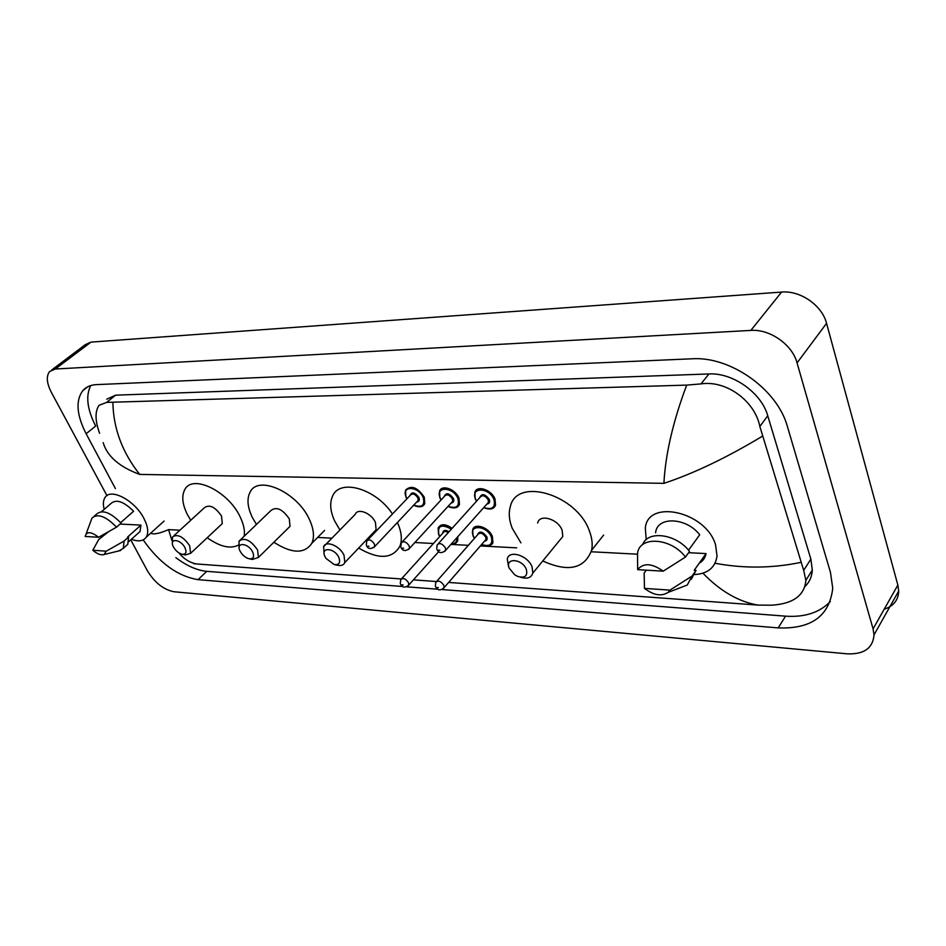 <?xml version="1.0" encoding="UTF-8"?>
<svg xmlns="http://www.w3.org/2000/svg" width="946" height="946" viewBox="0 0 946 946"><rect width="100%" height="100%" fill="white"/><g stroke="black" fill="none" stroke-linecap="round" stroke-linejoin="round"><path stroke-width="1.42" d="M51.805 369.886L85.223 344.722L90.993 342.109L781.585 292.078C800.281 290.268 822.109 305.357 826.556 323.331L897.86 585.089L898.7 591.025C898.381 600.083 893.544 606.15 884.203 609.212M106.957 495.633L51.321 392.271C46.65 383.095 46.082 376.189 49.618 371.542L55.317 369.011L750.828 330.414C769.843 328.901 792.299 344.592 797.064 362.897L873.075 628.889L874.009 634.884C872.922 648.199 863.982 654.514 847.167 653.828L173.981 591.747C163.563 589.677 154.706 582.689 147.399 570.769L130.761 539.859M143.177 539.906C159.389 563.012 177.682 576.268 198.081 579.662L778.18 627.896C811.337 629.196 829.524 615.988 832.74 588.27L830.47 572.401L787.439 426.646C777.47 389.303 730.206 356.074 692.023 358.794L96.315 384.632C90.473 384.939 85.944 386.961 82.704 390.733C75.503 400.773 76.638 415.105 86.133 433.753L115.436 488.609M812.247 571.077L811.361 571.597M441.936 589.547L785.547 616.165C804.762 617.454 819.685 612.57 830.328 601.526M175.861 557.667C186.752 565.85 197.052 570.414 206.748 571.337L402.7 586.508M406.709 586.827L437.844 589.228M90.781 385.542C85.518 395.818 87.15 409.311 95.688 426.043L86.133 433.753M805.011 586.461C809.492 582.133 811.928 576.67 812.307 570.071L810.864 559.11L767.75 415.755C761.435 392.779 732.748 372.511 708.98 373.954L115.637 395.168L106.744 399.188M99.59 433.292C95.073 420.745 94.884 411.427 99.023 405.337L106.591 402.393L686.69 385.105L700.951 383.899C726.623 379.961 755.026 401.4 759.851 426.469L803.686 570.403L805.862 580.312C804.597 595.483 793.221 603.773 771.735 605.204L758.136 605.097C738.826 601.893 720.426 591.262 702.925 573.205M178.936 552.902C183.914 559.027 189.815 562.716 196.638 563.97L401.222 578.952M413.437 579.851L436.343 581.53M448.629 582.429L758.136 605.097M196.638 563.97L193.623 563.615M762.358 436.248C726.528 457.781 693.714 473.473 663.903 483.347C665.464 454.104 673.067 421.36 686.69 385.105M112.893 402.748C113.402 428.55 122.33 452.436 139.701 474.419C119.373 466.91 107.194 456.315 103.173 442.633M150.733 533.13C153.406 534.75 159.354 533.579 168.577 529.618L171.983 540.781M715.034 563.26C743.745 568.605 772.338 568.31 800.789 562.397M104.226 509.338C102.854 504.301 103.138 500.351 105.065 497.478C110.8 487.651 135.03 500.588 143.958 518.526C148.025 526.532 148.77 532.764 146.228 537.198C143.354 541.183 138.412 541.881 131.399 539.279M120.65 522.653L133.575 511.278C123.76 501.475 116.24 498.885 111.001 503.485L101.506 511.68M85.175 536.465L85.187 536.37C86.654 531.238 91.123 531.534 98.609 537.269L85.175 536.465M86.133 533.875L91.987 518.089C97.663 513.205 105.846 516.22 116.547 527.147L121.088 523.162C110.422 512.259 102.239 509.267 96.539 514.175L94.068 516.303M98.609 537.269L116.547 527.147M92.814 550.253L106.248 551.187L104.025 554.545C101.009 555.456 97.272 554.025 92.814 550.253L98.715 539.504L108.542 531.735M120.059 524.06L140.942 525.113L140.055 531.522L137.998 533.367M140.942 525.113L127.615 536.997L128.573 537.056L127.793 544.317L125.617 546.268M128.573 537.056L124.08 541.065L123.323 548.325L118.865 550.927M124.08 541.065L106.248 551.187M184.978 547.746C186.941 552.417 185.96 554.593 182.022 554.238C178.546 553.221 175.696 550.809 173.473 547.013L173.106 546.232C169.121 537.789 180.804 539.208 184.978 547.746M172.456 542.602L172.468 537.044C177.446 533.615 183.193 536.524 189.685 545.759L190.619 553.327L185.463 554.947L182.022 554.238M220.773 525.006L222.275 523.587L221.518 516.043C215.215 506.938 209.539 504.147 204.478 507.671L173.91 535.72M190.749 520.265L187.414 514.6C182.2 504.052 181.396 495.609 184.99 489.259C192.901 474.052 228.424 491.435 240.118 516.823C243.713 524.238 245.049 530.73 244.127 536.299M238.569 545.05C230.398 549.212 219.945 546.776 207.221 537.73M252.665 552.038C254.592 556.981 253.362 559.216 248.964 558.743C245.381 557.667 242.483 555.243 240.272 551.471L240.154 551.246C235.128 541.881 248.254 542.626 252.665 552.038M239.172 547.296L239.007 541.218C244.423 537.115 250.619 540.036 257.584 549.969L258.435 557.454L252.31 559.464L249.236 558.802M288.152 528.175L289.996 526.366L289.31 518.893C282.558 509.114 276.433 506.323 270.934 510.533L239.007 541.218M256.449 524.462L252.286 517.332C247.438 507.115 246.705 498.708 250.111 492.121C258.187 474.525 297.647 492.405 309.531 519.744C313.847 529.263 314.604 537.127 311.802 543.347C304.458 554.084 291.817 553.717 273.879 542.247M338.857 557.501C340.702 562.835 339.106 565.152 334.056 564.466L326.027 558.424L324.986 556.626C319.985 546.788 334.529 547.616 338.857 557.501M324.111 553.445L323.627 546.67C325.932 540.036 340.063 545.96 344.037 555.326L344.829 562.574C343.575 565.2 341.033 566.063 337.202 565.176L334.636 564.585M373.765 532.208L376.094 529.748L375.456 522.523C371.672 513.264 357.718 507.624 355.27 514.293L323.627 546.67M397.391 522.499L397.828 523.469C401.612 532.302 402.31 539.859 399.933 546.149C392.389 559.062 378.625 559.701 358.64 548.065M339.921 529.997L334.565 520.808C330.213 511.136 329.551 502.917 332.578 496.142C339.685 478.286 375.739 488.467 392.472 513.974M526.343 569.397C527.844 576.102 524.912 578.42 517.533 576.362L514.766 574.825L509.291 568.321C504.407 557.454 522.298 558.471 526.343 569.397M508.629 566.89L507.257 559.051C508.972 549.496 528.034 555.468 532.101 566.973L532.823 573.122C531.226 577.852 527.135 579.224 520.584 577.226M559.204 540.887L562.787 536.512L562.172 530.399C558.329 519.023 539.539 513.453 537.659 523.008M520.915 542.862L512.235 528.294C509.09 520.347 508.463 513.122 510.332 506.618C516.693 476.571 577.379 494.569 589.606 531.557C592.113 538.357 592.787 544.6 591.605 550.288C584.427 568.865 568.156 572.436 542.779 560.966M646.224 539.658L645.314 528.152C647.596 498.66 706.035 511.514 715.543 544.778L717.033 555.988C715.353 567.458 707.975 573.643 694.872 574.541M688.534 550.217L699.721 534.762C686.11 517.095 656.938 516.209 655.59 532.799M637.651 569.646C643.375 562.645 651.9 563.166 663.217 571.171L637.651 569.646L637.533 553.729C638.834 535.732 670.974 537.482 685.472 557.052L689.528 551.435C676.449 533.84 647.643 530.008 642.665 544.636M663.217 571.171L685.472 557.052M688.617 552.701L706.059 553.576C705.267 557.833 703.008 561.013 699.271 563.154M706.059 553.576L694.21 570.272L696.031 570.379L691.183 579.46M669.945 590.138L668.124 592.385C661.479 596.642 653.591 595.318 644.463 588.377L669.945 590.138L692.023 576.031L687.281 585.018L676.969 588.98M644.463 588.377L644.155 573.087L646.319 570.166M696.031 570.379L692.023 576.031M637.474 554.19L591.238 551.766M516.693 547.852L480.355 545.948M468.341 545.322L450.923 544.411M433.457 543.501L414.88 542.519M331.928 538.179L317.643 537.434M179.906 530.209L168.577 529.618M663.903 483.347L139.701 474.419M873.075 628.889L897.86 585.089M797.064 362.897L826.556 323.331M750.828 330.414L781.585 292.078M55.317 369.011L90.993 342.109M785.547 616.165L778.18 627.896M206.748 571.337L198.081 579.662M115.637 395.168L106.591 402.393M708.98 373.954L700.951 383.899M767.75 415.755L759.851 426.469M810.864 559.11L803.686 570.403M438.542 534.254L438.152 527.939C440.812 523.599 445.471 523.729 452.117 528.317M451.372 529.157C441.557 523.765 437.395 525.538 438.861 534.49L439.878 536.394M400.3 583.587L400.749 579.685C402.972 577.557 405.562 578.55 408.495 582.665L408.767 585.066L407.951 586.047M403.138 584.912L401.896 584.817L403.138 584.912M448.286 532.586C445.779 531.084 444.064 531.144 443.142 532.775L401.672 578.656M457.793 536.701L457.71 540.769L455.901 543.122M442.763 533.201C443.13 530.079 445.223 529.594 449.043 531.747M451.396 543.879C455.393 543.796 457.214 541.751 456.859 537.754M473.035 535.874L472.645 529.725C474.537 522.499 489.082 527.442 492.393 536.524L492.913 542.235L490.986 544.861M481.632 544.494C489.792 547.036 493.032 544.529 491.329 536.973C486.847 525.089 467.986 524.344 473.378 536.122L474.525 538.286M477.47 534.939C479.279 530.611 482.401 531.214 486.812 536.76C487.663 539.362 486.918 540.828 484.553 541.124M484.931 540.698L485.96 539.504L485.759 537.198C482.827 533.036 480.201 532.137 477.848 534.502L436.792 581.234M435.361 586.177L435.787 582.381C438.093 580.075 440.765 581.057 443.828 585.314L444.1 587.643L443.213 588.743M438.365 587.608L437.064 587.513L438.365 587.608M405.893 496.946L405.538 490.123C411.226 484.896 417.47 487.249 424.281 497.182L424.778 503.591L422.968 505.814M413.769 505.129C421.951 507.967 425.097 505.471 423.229 497.62C418.522 485.759 400.643 485.416 406.201 497.158L407.005 498.708M409.996 495.562C411.782 491.506 414.774 492.157 418.948 497.501C419.87 500.233 419.149 501.723 416.748 501.971M417.151 501.534L418.108 500.529L417.907 497.939C415.176 493.966 412.669 493.032 410.41 495.136L367.698 540.012M366.279 545.085L366.776 540.982C368.999 538.936 371.542 539.941 374.403 544.009L374.675 546.611L373.859 547.545M367.805 546.197L369.035 546.268L367.805 546.197M439.89 497.856L439.535 491.175C441.676 484.21 455.629 489.129 458.976 498.116L459.472 504.36L457.521 506.855M448.108 506.299C456.433 509.054 459.697 506.465 457.911 498.566C453.252 486.481 434.675 486.126 440.221 498.081L441.143 499.878M444.206 496.579C446.063 492.322 449.137 492.949 453.453 498.447C454.364 501.191 453.595 502.704 451.147 502.988M451.561 502.539L452.59 501.415L452.401 498.897C449.551 494.77 446.961 493.847 444.62 496.13L402.287 541.822M400.808 546.918L401.27 542.921C403.575 540.686 406.212 541.68 409.192 545.901L409.452 548.444L408.577 549.484M402.428 548.136L403.706 548.207L402.428 548.136M475.211 498.802L474.845 492.31C476.89 484.837 491.672 489.732 495.03 499.086L495.538 505.14L493.434 507.931M475.708 499.382L475.33 498.554M483.796 507.529C492.275 510.166 495.657 507.505 493.954 499.547C489.366 487.225 470.056 486.859 475.554 499.05L476.618 501.108M479.74 497.643C481.656 493.162 484.849 493.765 489.319 499.417C490.194 502.184 489.389 503.721 486.894 504.041M487.308 503.591L488.432 502.314L488.231 499.878C485.274 495.598 482.578 494.711 480.154 497.182L438.258 543.725M436.721 548.822L437.158 544.943C439.535 542.519 442.279 543.489 445.389 547.876L445.649 550.336L444.691 551.506M438.459 550.146L439.795 550.229L438.459 550.146M874.009 634.884L898.7 591.025M87.931 386.654L82.704 390.733M812.307 570.071L805.862 580.312M146.228 537.198L164.096 521.057M128.762 541.632L140.055 531.522M104.025 554.545L120.721 550.466M123.323 548.325L127.793 544.317M190.619 553.327L222.275 523.587M258.435 557.454L289.996 526.366M311.802 543.347L324.573 530.41M344.829 562.574L376.094 529.748M399.933 546.149L400.56 545.475M532.823 573.122L562.787 536.512M591.605 550.288L603.607 535.093M668.124 592.385L687.281 585.018M400.619 584.356C402.488 587.714 405.195 587.951 408.767 585.066L438.708 551.613M438.601 534.407L439.748 536.536M451.147 544.163C454.009 544.624 456.209 543.489 457.71 540.769M484.991 540.627L444.1 587.643C440.54 590.777 437.738 590.564 435.704 587.017M473.106 536.027L474.395 538.428M481.502 544.648C488.633 547.84 493.244 544.045 492.913 542.235M424.778 503.591C422.933 507.174 419.22 507.73 413.639 505.27M406.875 498.849L405.952 497.088M417.21 501.475L374.675 546.611C370.82 549.354 368.124 549.082 366.575 545.783M459.472 504.36C457.852 508.191 454.021 508.889 447.966 506.453M441.013 500.02L439.949 498.01M451.609 502.48L409.452 548.444C405.562 551.412 402.783 551.163 401.128 547.687M495.538 505.14C493.918 509.232 489.957 510.083 483.654 507.695M476.488 501.262L475.27 498.956M487.367 503.52L445.649 550.336C441.794 553.552 438.932 553.339 437.064 549.673"/></g></svg>
